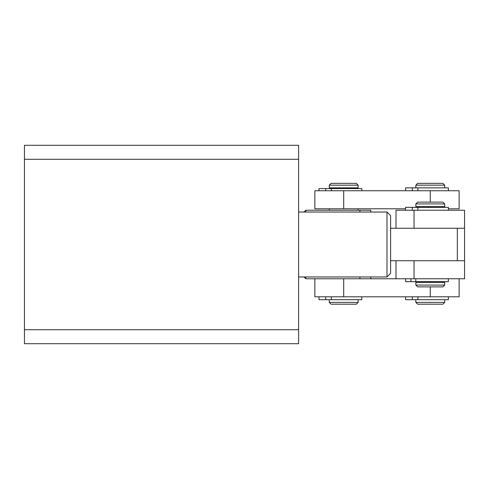 <?xml version="1.0" encoding="UTF-8"?>
<svg xmlns="http://www.w3.org/2000/svg" width="489" height="489" viewBox="0 0 489 489"><rect width="100%" height="100%" fill="white"/><g stroke="black" fill="none" stroke-linecap="round" stroke-linejoin="round"><path stroke-width="0.73" d="M298.608 159.298L298.608 329.702L24.45 329.702L24.45 145.294L298.608 145.294L298.608 159.298L24.45 159.298M24.45 329.702L24.45 343.706L298.608 343.706L298.608 329.702M415.852 203.919L417.655 202.116L442.906 202.116L444.709 203.919L415.852 203.919L415.852 206.621L444.709 206.621L444.709 203.919M442.906 286.884L417.655 286.884L415.852 285.081L444.709 285.081L442.906 286.884M444.709 285.081L444.709 282.379L415.852 282.379L415.852 285.081M386.988 212.037L390.601 215.643L390.601 228.265L414.049 228.265L396.011 228.265L396.011 210.227L414.049 210.227L414.049 228.265L464.55 228.265L464.55 260.735L390.601 260.735L390.601 273.357L386.988 276.963L386.988 212.037L298.608 212.037M457.337 260.735L457.337 228.265M390.601 228.265L390.601 260.735M314.843 278.773L314.843 296.805L459.14 296.805L459.14 278.773M343.706 296.805L343.706 278.773L396.011 278.773L396.011 260.735L414.049 260.735L414.049 278.773L464.55 278.773L464.55 260.735M414.049 278.773L396.011 278.773M414.049 210.227L464.55 210.227L464.55 228.265M415.852 185.16L417.655 183.357L442.906 183.357L444.709 185.16L415.852 185.16L415.852 187.862M442.906 304.201L417.655 304.201L415.852 302.398L444.709 302.398L442.906 304.201M329.274 185.16L331.077 183.357L356.328 183.357L358.131 185.16L329.274 185.16L329.274 187.862L358.131 187.862L358.131 185.16M358.131 302.398L356.328 304.201L331.077 304.201L329.274 302.398L358.131 302.398L358.131 299.696M430.277 202.116L430.277 190.753L459.14 190.753L459.14 208.785L448.389 208.785M405.564 208.785L314.843 208.785L314.843 190.753L430.277 190.753M405.564 296.805L405.564 299.696L405.564 296.805M448.389 296.805L448.389 299.696L405.564 299.696M405.619 278.773L405.619 281.658L448.352 281.658L448.352 278.773M361.811 296.805L361.811 299.696L318.987 299.696L318.987 296.805M318.987 188.583L318.987 190.753L318.987 188.583L325.723 188.583L325.723 190.753M361.811 190.753L361.811 188.583L325.723 188.583M405.564 187.862L405.564 190.753L405.564 187.862L412.3 187.862L412.3 190.753M448.389 190.753L448.389 187.862L412.3 187.862M405.564 207.342L405.564 210.227L405.564 207.342L412.3 207.342L412.3 210.227M448.389 210.227L448.389 207.342L412.3 207.342M359.935 212.037L359.935 210.227L305.827 210.227L305.827 212.037M305.827 276.963L305.827 278.773L359.935 278.773L359.935 276.963M359.935 210.227L370.76 210.227L370.76 212.037M370.76 276.963L370.76 278.773M304.024 276.963L305.827 278.773M304.024 212.037L305.827 210.227M430.277 286.884L430.277 296.805M343.706 208.785L343.706 190.753M417.899 296.805L417.899 299.696M412.3 296.805L412.3 299.696M415.778 281.658L415.778 278.773M410.913 281.658L410.913 278.773M331.322 296.805L331.322 299.696M325.723 296.805L325.723 299.696M331.322 188.583L331.322 190.753M417.899 187.862L417.899 190.753M417.899 207.342L417.899 210.227M443.627 281.658L443.627 282.379M443.627 206.621L443.627 207.342M416.934 206.621L416.934 207.342M416.934 281.658L416.934 282.379M386.988 276.963L298.608 276.963M444.709 299.696L444.709 302.398M444.709 185.16L444.709 187.862M415.852 299.696L415.852 302.398M329.274 299.696L329.274 302.398M329.274 208.785L329.274 210.227M330.356 187.862L330.356 188.583M357.049 187.862L357.049 188.583M358.131 208.785L358.131 210.227"/></g></svg>
